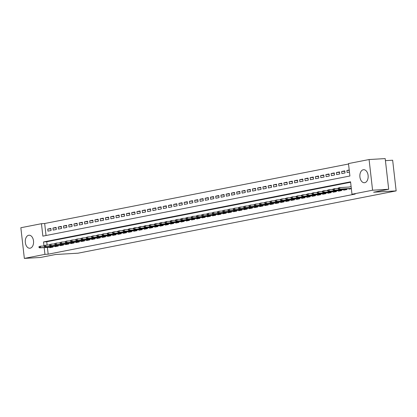 <?xml version="1.0" encoding="UTF-8"?>
<svg xmlns="http://www.w3.org/2000/svg" width="417" height="417" viewBox="0 0 417 417"><rect width="100%" height="100%" fill="white"/><g stroke="black" fill="none" stroke-linecap="round" stroke-linejoin="round"><path stroke-width="0.63" d="M364.75 182.677A6.526 4.149 86.6 0 1 364.395 182.724A6.526 4.149 86.6 0 1 359.892 176.735A6.526 4.149 86.6 0 1 363.275 169.745A6.526 4.149 86.6 0 1 363.629 169.698A6.526 4.149 86.6 0 1 368.133 175.687A6.526 4.149 86.6 0 1 364.75 182.677M30.16 248.204A6.526 4.149 86.6 0 1 29.805 248.245A6.526 4.149 86.6 0 1 25.301 242.256A6.526 4.149 86.6 0 1 28.684 235.266A6.526 4.149 86.6 0 1 29.039 235.224A6.526 4.149 86.6 0 1 33.542 241.214A6.526 4.149 86.6 0 1 30.16 248.204M385.428 160.644L392.652 160.222L396.15 190.897L78.094 253.187L55.539 254.511L40.454 257.466L24.348 258.41L20.85 227.734L41.45 223.7L42.868 236.137L349.905 176.005L348.487 163.568L369.087 159.534L372.584 190.215L351.984 194.249L350.567 181.812L43.53 241.938L43.988 245.983M348.534 164.001L44.671 223.507L41.45 223.7M372.584 190.215L388.691 189.266L385.193 158.59L369.087 159.534M348.956 188.687L349.008 189.125L351.349 188.666M343.707 189.714L343.759 190.157L346.908 189.537L346.824 188.812M338.463 190.741L338.51 191.184L341.659 190.564L341.575 189.839M333.214 191.768L333.261 192.211L336.41 191.596L336.331 190.866M327.965 192.8L328.012 193.238L331.161 192.623L331.082 191.893M322.716 193.827L322.763 194.265L325.917 193.65L325.833 192.925M317.467 194.854L317.519 195.292L320.668 194.676L320.584 193.952M312.218 195.881L312.27 196.324L315.419 195.703L315.335 194.979M306.969 196.907L307.021 197.35L310.17 196.735L310.086 196.006M301.72 197.939L301.772 198.377L304.921 197.762L304.837 197.032M296.471 198.966L296.523 199.404L299.672 198.789L299.588 198.065M291.222 199.993L291.274 200.431L294.423 199.816L294.339 199.091M285.973 201.02L286.026 201.463L289.174 200.843L289.09 200.118M280.73 202.047L280.777 202.49L283.925 201.87L283.841 201.145M275.481 203.074L275.528 203.517L278.676 202.902L278.598 202.172M270.232 204.106L270.279 204.544L273.432 203.929L273.349 203.199M264.983 205.133L265.03 205.571L268.183 204.956L268.1 204.231M259.734 206.16L259.786 206.597L262.934 205.982L262.851 205.258M254.485 207.186L254.537 207.63L257.685 207.009L257.602 206.285M249.236 208.213L249.288 208.656L252.436 208.041L252.353 207.312M243.987 209.245L244.039 209.683L247.187 209.068L247.104 208.338M238.738 210.272L238.79 210.71L241.938 210.095L241.855 209.37M233.489 211.299L233.541 211.737L236.689 211.122L236.606 210.397M228.245 212.326L228.292 212.769L231.44 212.149L231.357 211.424M222.996 213.353L223.043 213.796L226.191 213.176L226.113 212.451M217.747 214.385L217.794 214.823L220.942 214.208L220.864 213.478M212.498 215.412L212.545 215.85L215.698 215.235L215.615 214.51M207.249 216.439L207.301 216.876L210.449 216.261L210.366 215.537M202 217.465L202.052 217.909L205.2 217.288L205.117 216.564M196.751 218.492L196.803 218.935L199.952 218.315L199.868 217.591M191.502 219.519L191.554 219.962L194.703 219.347L194.619 218.617M186.253 220.551L186.305 220.989L189.454 220.374L189.37 219.644M181.004 221.578L181.056 222.016L184.205 221.401L184.121 220.676M175.755 222.605L175.807 223.043L178.956 222.428L178.872 221.703M170.511 223.632L170.558 224.075L173.707 223.455L173.623 222.73M165.262 224.659L165.309 225.102L168.458 224.487L168.379 223.757M160.013 225.691L160.06 226.129L163.214 225.514L163.13 224.784M154.764 226.718L154.811 227.156L157.965 226.54L157.881 225.816M149.515 227.745L149.567 228.182L152.716 227.567L152.632 226.843M144.266 228.771L144.318 229.214L147.467 228.594L147.383 227.87M139.017 229.798L139.07 230.241L142.218 229.621L142.134 228.897M133.768 230.83L133.821 231.268L136.969 230.653L136.885 229.923M128.519 231.857L128.572 232.295L131.72 231.68L131.636 230.955M123.27 232.884L123.323 233.322L126.471 232.707L126.387 231.982M118.027 233.911L118.074 234.354L121.222 233.734L121.139 233.009M112.778 234.938L112.825 235.381L115.973 234.761L115.895 234.036M107.529 235.965L107.576 236.408L110.724 235.793L110.646 235.063M102.28 236.997L102.327 237.435L105.48 236.82L105.397 236.09M97.031 238.024L97.083 238.461L100.231 237.846L100.148 237.122M91.782 239.05L91.834 239.488L94.982 238.873L94.899 238.149M86.533 240.077L86.585 240.52L89.733 239.9L89.65 239.176M81.284 241.104L81.336 241.547L84.484 240.932L84.401 240.202M76.035 242.136L76.087 242.574L79.235 241.959L79.152 241.229M70.786 243.163L70.838 243.601L73.986 242.986L73.903 242.261M65.537 244.19L65.589 244.628L68.737 244.013L68.654 243.288M60.293 245.217L60.34 245.66L63.488 245.04L63.405 244.315M55.044 246.244L55.091 246.687L58.239 246.066L58.161 245.342M50.916 228.87L47.72 229.058L50.869 228.443L51.103 230.512L47.955 231.133L47.72 229.058M56.165 227.844L52.969 228.031L56.118 227.411L56.352 229.486L53.204 230.101L52.969 228.031M61.414 226.812L58.213 227.004L61.367 226.384L61.601 228.459L58.453 229.074L58.213 227.004M66.663 225.785L63.462 225.972L66.611 225.357L66.85 227.432L63.702 228.047L63.462 225.972M71.912 224.758L68.711 224.945L71.86 224.33L72.099 226.405L68.951 227.02L68.711 224.945M77.161 223.731L73.96 223.919L77.109 223.303L77.348 225.373L74.195 225.993L73.96 223.919M82.41 222.704L79.209 222.892L82.358 222.271L82.592 224.346L79.444 224.961L79.209 222.892M87.653 221.677L84.458 221.865L87.606 221.245L87.841 223.319L84.693 223.934L84.458 221.865M92.902 220.645L89.707 220.833L92.855 220.218L93.09 222.292L89.942 222.907L89.707 220.833M98.151 219.618L94.956 219.806L98.104 219.191L98.339 221.265L95.191 221.88L94.956 219.806M103.4 218.591L100.205 218.779L103.353 218.164L103.588 220.233L100.44 220.854L100.205 218.779M108.649 217.565L105.454 217.752L108.602 217.137L108.837 219.206L105.689 219.827L105.454 217.752M113.898 216.538L110.698 216.725L113.851 216.105L114.086 218.18L110.938 218.795L110.698 216.725M119.147 215.506L115.947 215.693L119.1 215.078L119.335 217.153L116.187 217.768L115.947 215.693M124.396 214.479L121.196 214.666L124.344 214.051L124.584 216.126L121.436 216.741L121.196 214.666M129.645 213.452L126.445 213.64L129.593 213.024L129.833 215.094L126.679 215.714L126.445 213.64M134.894 212.425L131.694 212.613L134.842 211.998L135.082 214.067L131.928 214.687L131.694 212.613M140.143 211.398L136.943 211.586L140.091 210.966L140.326 213.04L137.177 213.655L136.943 211.586M145.387 210.371L142.192 210.559L145.34 209.939L145.575 212.013L142.426 212.628L142.192 210.559M150.636 209.339L147.441 209.527L150.589 208.912L150.824 210.986L147.675 211.601L147.441 209.527M155.885 208.312L152.69 208.5L155.838 207.885L156.073 209.959L152.924 210.575L152.69 208.5M161.134 207.285L157.939 207.473L161.087 206.858L161.322 208.927L158.173 209.548L157.939 207.473M166.383 206.259L163.188 206.446L166.336 205.826L166.571 207.901L163.422 208.516L163.188 206.446M171.632 205.232L168.432 205.419L171.585 204.799L171.82 206.874L168.671 207.489L168.432 205.419M176.881 204.2L173.68 204.387L176.829 203.772L177.069 205.847L173.92 206.462L173.68 204.387M182.13 203.173L178.929 203.36L182.078 202.745L182.318 204.82L179.169 205.435L178.929 203.36M187.379 202.146L184.178 202.334L187.327 201.719L187.567 203.788L184.413 204.408L184.178 202.334M192.628 201.119L189.427 201.307L192.576 200.692L192.81 202.761L189.662 203.381L189.427 201.307M197.872 200.092L194.676 200.28L197.825 199.66L198.059 201.734L194.911 202.349L194.676 200.28M203.121 199.06L199.925 199.248L203.074 198.633L203.308 200.707L200.16 201.322L199.925 199.248M208.37 198.033L205.174 198.221L208.323 197.606L208.557 199.68L205.409 200.296L205.174 198.221M213.619 197.006L210.423 197.194L213.572 196.579L213.806 198.648L210.658 199.269L210.423 197.194M218.868 195.98L215.672 196.167L218.821 195.552L219.055 197.622L215.907 198.242L215.672 196.167M224.117 194.953L220.916 195.14L224.07 194.52L224.304 196.595L221.156 197.21L220.916 195.14M229.366 193.926L226.165 194.113L229.319 193.493L229.553 195.568L226.405 196.183L226.165 194.113M234.615 192.894L231.414 193.081L234.562 192.466L234.802 194.541L231.654 195.156L231.414 193.081M239.864 191.867L236.663 192.055L239.811 191.439L240.051 193.514L236.898 194.129L236.663 192.055M245.113 190.84L241.912 191.028L245.06 190.413L245.3 192.482L242.147 193.102L241.912 191.028M250.362 189.813L247.161 190.001L250.309 189.381L250.544 191.455L247.396 192.07L247.161 190.001M255.605 188.786L252.41 188.974L255.558 188.354L255.793 190.428L252.645 191.043L252.41 188.974M260.854 187.754L257.659 187.942L260.807 187.327L261.042 189.401L257.894 190.016L257.659 187.942M266.103 186.727L262.908 186.915L266.056 186.3L266.291 188.375L263.143 188.99L262.908 186.915M271.352 185.701L268.157 185.888L271.305 185.273L271.54 187.342L268.392 187.963L268.157 185.888M276.601 184.674L273.406 184.861L276.554 184.246L276.789 186.316L273.641 186.936L273.406 184.861M281.85 183.647L278.65 183.834L281.803 183.214L282.038 185.289L278.89 185.904L278.65 183.834M287.099 182.615L283.899 182.808L287.047 182.187L287.287 184.262L284.139 184.877L283.899 182.808M292.348 181.588L289.148 181.776L292.296 181.16L292.536 183.235L289.388 183.85L289.148 181.776M297.597 180.561L294.397 180.749L297.545 180.134L297.785 182.203L294.631 182.823L294.397 180.749M302.846 179.534L299.646 179.722L302.794 179.107L303.029 181.176L299.88 181.796L299.646 179.722M308.09 178.507L304.895 178.695L308.043 178.075L308.278 180.149L305.129 180.764L304.895 178.695M313.339 177.48L310.144 177.668L313.292 177.048L313.527 179.122L310.378 179.737L310.144 177.668M318.588 176.448L315.393 176.636L318.541 176.021L318.776 178.095L315.627 178.711L315.393 176.636M323.837 175.421L320.642 175.609L323.79 174.994L324.025 177.069L320.876 177.684L320.642 175.609M329.086 174.395L325.891 174.582L329.039 173.967L329.274 176.037L326.125 176.657L325.891 174.582M334.335 173.368L331.134 173.555L334.288 172.94L334.523 175.01L331.374 175.625L331.134 173.555M339.584 172.341L336.383 172.529L339.537 171.908L339.772 173.983L336.623 174.598L336.383 172.529M344.833 171.309L341.632 171.496L344.781 170.881L345.021 172.956L341.872 173.571L341.632 171.496M44.671 223.507L46.042 235.516M349.222 170.011L346.881 170.47L347.116 172.544L349.456 172.085M47.397 247.417L48.169 254.188L355.206 194.061L351.984 194.249M350.614 182.245L46.751 241.751L47.131 245.076M49.795 247.271L49.842 247.714L52.995 247.099L52.912 246.369M348.774 187.066L351.109 186.597M388.691 189.266L373.601 192.221L396.15 190.897M48.169 254.188L44.947 254.375L24.348 258.41M44.176 247.604L44.947 254.375M46.751 241.751L43.53 241.938M349.258 170.329L346.881 170.47M338.109 188.124L338.203 188.953L338.724 188.854L338.63 188.025L338.109 188.124L339.641 187.603L348.774 187.056M38.943 246.713L39.036 247.542L39.563 247.437L39.469 246.609L38.943 246.713L40.475 246.186L40.647 247.682L52.975 246.958M39.469 246.609L40.475 246.186L44.223 245.967M39.563 247.437L40.647 247.682L39.704 247.865L52.99 247.083M39.036 247.542L39.704 247.865M44.192 245.686L44.285 246.515L44.812 246.411L44.718 245.582L44.192 245.686L45.724 245.16L45.896 246.655L58.224 245.931M44.718 245.582L45.724 245.16L49.472 244.941M44.812 246.411L45.896 246.655L44.953 246.838L58.239 246.056M44.285 246.515L44.953 246.838M49.441 244.659L49.534 245.488L50.061 245.384L49.967 244.555L49.441 244.659L50.973 244.133L51.145 245.623L63.473 244.899M49.967 244.555L50.973 244.133L54.721 243.914M50.061 245.384L51.145 245.623L50.202 245.811L63.488 245.029M49.534 245.488L50.202 245.811M54.69 243.632L54.783 244.461L55.31 244.357L55.211 243.528L54.69 243.632L56.222 243.106L56.394 244.597L68.722 243.872M55.211 243.528L56.222 243.106L59.97 242.887M55.31 244.357L56.394 244.597L55.451 244.784L68.737 244.002M54.783 244.461L55.451 244.784M59.939 242.6L60.032 243.429L60.554 243.33L60.46 242.501L59.939 242.6L61.471 242.079L61.643 243.57L73.971 242.845M60.46 242.501L61.471 242.079L65.219 241.855M60.554 243.33L61.643 243.57L60.694 243.752L73.986 242.975M60.032 243.429L60.694 243.752M65.188 241.573L65.281 242.402L65.803 242.298L65.709 241.469L65.188 241.573L66.72 241.047L66.892 242.543L79.22 241.818M65.709 241.469L66.72 241.047L70.468 240.828M65.803 242.298L66.892 242.543L65.943 242.725L79.235 241.949M65.281 242.402L65.943 242.725M70.431 240.546L70.53 241.375L71.052 241.271L70.958 240.442L70.431 240.546L71.969 240.02L72.136 241.516L84.469 240.791M70.958 240.442L71.969 240.02L75.717 239.801M71.052 241.271L72.136 241.516L71.192 241.698L84.484 240.917M70.53 241.375L71.192 241.698M75.68 239.52L75.779 240.348L76.301 240.244L76.207 239.415L75.68 239.52L77.218 238.993L77.385 240.484L89.718 239.759M76.207 239.415L77.218 238.993L80.961 238.774M76.301 240.244L77.385 240.484L76.441 240.672L89.733 239.89M75.779 240.348L76.441 240.672M80.929 238.493L81.023 239.322L81.55 239.217L81.456 238.388L80.929 238.493L82.467 237.966L82.634 239.457L94.967 238.732M81.456 238.388L82.467 237.966L86.21 237.747M81.55 239.217L82.634 239.457L81.69 239.645L94.982 238.863M81.023 239.322L81.69 239.645M86.178 237.461L86.272 238.289L86.799 238.19L86.705 237.362L86.178 237.461L87.716 236.939L87.883 238.43L100.216 237.706M86.705 237.362L87.716 236.939L91.459 236.715M86.799 238.19L87.883 238.43L86.939 238.618L100.226 237.836M86.272 238.289L86.939 238.618M91.427 236.434L91.521 237.263L92.048 237.164L91.954 236.33L91.427 236.434L92.96 235.913L93.132 237.403L105.465 236.679M91.954 236.33L92.96 235.913L96.708 235.688M92.048 237.164L93.132 237.403L92.188 237.586L105.475 236.809M91.521 237.263L92.188 237.586M96.676 235.407L96.77 236.236L97.297 236.131L97.203 235.303L96.676 235.407L98.209 234.88L98.381 236.376L110.708 235.652M97.203 235.303L98.209 234.88L101.956 234.662M97.297 236.131L98.381 236.376L97.437 236.559L110.724 235.777M96.77 236.236L97.437 236.559M101.925 234.38L102.019 235.209L102.546 235.105L102.452 234.276L101.925 234.38L103.458 233.854L103.63 235.344L115.957 234.625M102.452 234.276L103.458 233.854L107.205 233.635M102.546 235.105L103.63 235.344L102.686 235.532L115.973 234.75M102.019 235.209L102.686 235.532M107.174 233.353L107.268 234.182L107.794 234.078L107.695 233.249L107.174 233.353L108.707 232.827L108.879 234.318L121.206 233.593M107.695 233.249L108.707 232.827L112.454 232.608M107.794 234.078L108.879 234.318L107.935 234.505L121.222 233.723M107.268 234.182L107.935 234.505M112.423 232.321L112.517 233.155L113.043 233.051L112.944 232.222L112.423 232.321L113.956 231.8L114.128 233.291L126.455 232.566M112.944 232.222L113.956 231.8L117.703 231.581M113.043 233.051L114.128 233.291L113.179 233.478L126.471 232.696M112.517 233.155L113.179 233.478M117.672 231.294L117.766 232.123L118.287 232.024L118.193 231.195L117.672 231.294L119.205 230.773L119.377 232.264L131.704 231.539M118.193 231.195L119.205 230.773L122.952 230.549M118.287 232.024L119.377 232.264L118.428 232.446L131.72 231.67M117.766 232.123L118.428 232.446M122.921 230.267L123.015 231.096L123.536 230.992L123.442 230.163L122.921 230.267L124.454 229.741L124.626 231.237L136.953 230.512M123.442 230.163L124.454 229.741L128.201 229.522M123.536 230.992L124.626 231.237L123.677 231.419L136.969 230.637M123.015 231.096L123.677 231.419M128.165 229.241L128.264 230.069L128.785 229.965L128.691 229.136L128.165 229.241L129.703 228.714L129.869 230.21L142.202 229.486M128.691 229.136L129.703 228.714L133.45 228.495M128.785 229.965L129.869 230.21L128.926 230.392L142.218 229.611M128.264 230.069L128.926 230.392M133.414 228.214L133.508 229.042L134.034 228.938L133.94 228.109L133.414 228.214L134.952 227.687L135.118 229.178L147.451 228.453M133.94 228.109L134.952 227.687L138.694 227.468M134.034 228.938L135.118 229.178L134.175 229.366L147.467 228.584M133.508 229.042L134.175 229.366M138.663 227.187L138.757 228.016L139.283 227.911L139.189 227.083L138.663 227.187L140.201 226.66L140.367 228.151L152.7 227.427M139.189 227.083L140.201 226.66L143.943 226.441M139.283 227.911L140.367 228.151L139.424 228.339L152.711 227.557M138.757 228.016L139.424 228.339M143.912 226.155L144.006 226.984L144.532 226.884L144.438 226.056L143.912 226.155L145.45 225.633L145.616 227.124L157.949 226.4M144.438 226.056L145.45 225.633L149.192 225.409M144.532 226.884L145.616 227.124L144.673 227.307L157.96 226.53M144.006 226.984L144.673 227.307M149.161 225.128L149.255 225.957L149.781 225.852L149.687 225.024L149.161 225.128L150.693 224.601L150.865 226.097L163.193 225.373M149.687 225.024L150.693 224.601L154.441 224.382M149.781 225.852L150.865 226.097L149.922 226.28L163.209 225.503M149.255 225.957L149.922 226.28M154.41 224.101L154.504 224.93L155.03 224.826L154.936 223.997L154.41 224.101L155.942 223.575L156.114 225.071L168.442 224.346M154.936 223.997L155.942 223.575L159.69 223.356M155.03 224.826L156.114 225.071L155.171 225.253L168.458 224.471M154.504 224.93L155.171 225.253M159.659 223.074L159.753 223.903L160.279 223.799L160.185 222.97L159.659 223.074L161.191 222.548L161.363 224.038L173.691 223.314M160.185 222.97L161.191 222.548L164.939 222.329M160.279 223.799L161.363 224.038L160.42 224.226L173.707 223.444M159.753 223.903L160.42 224.226M164.908 222.047L165.002 222.876L165.528 222.772L165.429 221.943L164.908 222.047L166.44 221.521L166.612 223.012L178.94 222.287M165.429 221.943L166.44 221.521L170.188 221.302M165.528 222.772L166.612 223.012L165.669 223.199L178.956 222.417M165.002 222.876L165.669 223.199M170.157 221.015L170.251 221.844L170.772 221.745L170.678 220.916L170.157 221.015L171.689 220.494L171.861 221.985L184.189 221.26M170.678 220.916L171.689 220.494L175.437 220.275M170.772 221.745L171.861 221.985L170.913 222.172L184.205 221.391M170.251 221.844L170.913 222.172M175.406 219.988L175.5 220.817L176.021 220.718L175.927 219.884L175.406 219.988L176.938 219.467L177.11 220.958L189.438 220.233M175.927 219.884L176.938 219.467L180.686 219.243M176.021 220.718L177.11 220.958L176.162 221.14L189.454 220.364M175.5 220.817L176.162 221.14M180.65 218.961L180.749 219.79L181.27 219.686L181.176 218.857L180.65 218.961L182.187 218.435L182.354 219.931L194.687 219.206M181.176 218.857L182.187 218.435L185.935 218.216M181.27 219.686L182.354 219.931L181.411 220.113L194.703 219.332M180.749 219.79L181.411 220.113M185.899 217.935L185.998 218.763L186.519 218.659L186.425 217.83L185.899 217.935L187.436 217.408L187.603 218.899L199.936 218.18M186.425 217.83L187.436 217.408L191.179 217.189M186.519 218.659L187.603 218.899L186.66 219.087L199.952 218.305M185.998 218.763L186.66 219.087M191.148 216.908L191.241 217.737L191.768 217.632L191.674 216.804L191.148 216.908L192.685 216.381L192.852 217.872L205.185 217.148M191.674 216.804L192.685 216.381L196.428 216.162M191.768 217.632L192.852 217.872L191.909 218.06L205.2 217.278M191.241 217.737L191.909 218.06M196.397 215.876L196.49 216.71L197.017 216.605L196.923 215.777L196.397 215.876L197.934 215.354L198.101 216.845L210.434 216.121M196.923 215.777L197.934 215.354L201.677 215.136M197.017 216.605L198.101 216.845L197.158 217.033L210.444 216.251M196.49 216.71L197.158 217.033M201.646 214.849L201.739 215.678L202.266 215.579L202.172 214.75L201.646 214.849L203.178 214.328L203.35 215.818L215.683 215.094M202.172 214.75L203.178 214.328L206.926 214.103M202.266 215.579L203.35 215.818L202.407 216.001L215.693 215.224M201.739 215.678L202.407 216.001M206.895 213.822L206.988 214.651L207.515 214.547L207.421 213.718L206.895 213.822L208.427 213.296L208.599 214.791L220.927 214.067M207.421 213.718L208.427 213.296L212.175 213.077M207.515 214.547L208.599 214.791L207.656 214.974L220.942 214.192M206.988 214.651L207.656 214.974M212.144 212.795L212.237 213.624L212.764 213.52L212.67 212.691L212.144 212.795L213.676 212.269L213.848 213.765L226.176 213.04M212.67 212.691L213.676 212.269L217.424 212.05M212.764 213.52L213.848 213.765L212.905 213.947L226.191 213.165M212.237 213.624L212.905 213.947M217.393 211.768L217.486 212.597L218.013 212.493L217.914 211.664L217.393 211.768L218.925 211.242L219.097 212.733L231.425 212.008M217.914 211.664L218.925 211.242L222.673 211.023M218.013 212.493L219.097 212.733L218.154 212.92L231.44 212.138M217.486 212.597L218.154 212.92M222.642 210.741L222.735 211.57L223.262 211.466L223.163 210.637L222.642 210.741L224.174 210.215L224.346 211.706L236.674 210.981M223.163 210.637L224.174 210.215L227.922 209.996M223.262 211.466L224.346 211.706L223.397 211.893L236.689 211.111M222.735 211.57L223.397 211.893M227.891 209.709L227.984 210.538L228.506 210.439L228.412 209.61L227.891 209.709L229.423 209.188L229.595 210.679L241.923 209.954M228.412 209.61L229.423 209.188L233.171 208.964M228.506 210.439L229.595 210.679L228.646 210.861L241.938 210.085M227.984 210.538L228.646 210.861M233.139 208.682L233.233 209.511L233.755 209.412L233.661 208.578L233.139 208.682L234.672 208.156L234.844 209.652L247.172 208.927M233.661 208.578L234.672 208.156L238.42 207.937M233.755 209.412L234.844 209.652L233.895 209.834L247.187 209.058M233.233 209.511L233.895 209.834M238.383 207.656L238.482 208.484L239.004 208.38L238.91 207.551L238.383 207.656L239.921 207.129L240.088 208.625L252.421 207.901M238.91 207.551L239.921 207.129L243.669 206.91M239.004 208.38L240.088 208.625L239.144 208.808L252.436 208.026M238.482 208.484L239.144 208.808M243.632 206.629L243.726 207.458L244.253 207.353L244.159 206.524L243.632 206.629L245.17 206.102L245.337 207.593L257.67 206.868M244.159 206.524L245.17 206.102L248.913 205.883M244.253 207.353L245.337 207.593L244.393 207.781L257.685 206.999M243.726 207.458L244.393 207.781M248.881 205.602L248.975 206.431L249.502 206.326L249.408 205.498L248.881 205.602L250.419 205.075L250.586 206.566L262.918 205.842M249.408 205.498L250.419 205.075L254.162 204.856M249.502 206.326L250.586 206.566L249.642 206.754L262.929 205.972M248.975 206.431L249.642 206.754M254.13 204.57L254.224 205.399L254.751 205.3L254.657 204.471L254.13 204.57L255.668 204.049L255.835 205.539L268.167 204.815M254.657 204.471L255.668 204.049L259.41 203.83M254.751 205.3L255.835 205.539L254.891 205.727L268.178 204.945M254.224 205.399L254.891 205.727M259.379 203.543L259.473 204.372L260 204.273L259.906 203.444L259.379 203.543L260.912 203.022L261.084 204.512L273.411 203.788M259.906 203.444L260.912 203.022L264.659 202.798M260 204.273L261.084 204.512L260.14 204.695L273.427 203.918M259.473 204.372L260.14 204.695M264.628 202.516L264.722 203.345L265.248 203.241L265.155 202.412L264.628 202.516L266.161 201.99L266.333 203.486L278.66 202.761M265.155 202.412L266.161 201.99L269.908 201.771M265.248 203.241L266.333 203.486L265.389 203.668L278.676 202.886M264.722 203.345L265.389 203.668M269.877 201.489L269.971 202.318L270.497 202.214L270.404 201.385L269.877 201.489L271.41 200.963L271.582 202.459L283.909 201.734M270.404 201.385L271.41 200.963L275.157 200.744M270.497 202.214L271.582 202.459L270.638 202.641L283.925 201.859M269.971 202.318L270.638 202.641M275.126 200.462L275.22 201.291L275.746 201.187L275.647 200.358L275.126 200.462L276.659 199.936L276.831 201.427L289.158 200.702M275.647 200.358L276.659 199.936L280.406 199.717M275.746 201.187L276.831 201.427L275.887 201.614L289.174 200.832M275.22 201.291L275.887 201.614M280.375 199.43L280.469 200.264L280.99 200.16L280.896 199.331L280.375 199.43L281.908 198.909L282.08 200.4L294.407 199.675M280.896 199.331L281.908 198.909L285.655 198.69M280.99 200.16L282.08 200.4L281.131 200.587L294.423 199.806M280.469 200.264L281.131 200.587M285.624 198.403L285.718 199.232L286.239 199.133L286.145 198.304L285.624 198.403L287.157 197.882L287.329 199.373L299.656 198.648M286.145 198.304L287.157 197.882L290.904 197.658M286.239 199.133L287.329 199.373L286.38 199.555L299.672 198.779M285.718 199.232L286.38 199.555M290.868 197.377L290.967 198.205L291.488 198.101L291.394 197.272L290.868 197.377L292.406 196.85L292.572 198.346L304.905 197.622M291.394 197.272L292.406 196.85L296.153 196.631M291.488 198.101L292.572 198.346L291.629 198.528L304.921 197.747M290.967 198.205L291.629 198.528M296.117 196.35L296.216 197.178L296.737 197.074L296.643 196.245L296.117 196.35L297.655 195.823L297.821 197.319L310.154 196.595M296.643 196.245L297.655 195.823L301.397 195.604M296.737 197.074L297.821 197.319L296.878 197.502L310.17 196.72M296.216 197.178L296.878 197.502M301.366 195.323L301.46 196.152L301.986 196.047L301.892 195.219L301.366 195.323L302.904 194.796L303.07 196.287L315.403 195.563M301.892 195.219L302.904 194.796L306.646 194.577M301.986 196.047L303.07 196.287L302.127 196.475L315.419 195.693M301.46 196.152L302.127 196.475M306.615 194.296L306.709 195.125L307.235 195.02L307.141 194.192L306.615 194.296L308.153 193.769L308.319 195.26L320.652 194.536M307.141 194.192L308.153 193.769L311.895 193.551M307.235 195.02L308.319 195.26L307.376 195.448L320.663 194.666M306.709 195.125L307.376 195.448M311.864 193.264L311.958 194.093L312.484 193.994L312.39 193.165L311.864 193.264L313.396 192.743L313.568 194.233L325.901 193.509M312.39 193.165L313.396 192.743L317.144 192.518M312.484 193.994L313.568 194.233L312.625 194.421L325.912 193.639M311.958 194.093L312.625 194.421M317.113 192.237L317.207 193.066L317.733 192.967L317.639 192.133L317.113 192.237L318.645 191.716L318.817 193.207L331.145 192.482M317.639 192.133L318.645 191.716L322.393 191.492M317.733 192.967L318.817 193.207L317.874 193.389L331.161 192.612M317.207 193.066L317.874 193.389M322.362 191.21L322.456 192.039L322.982 191.935L322.888 191.106L322.362 191.21L323.894 190.684L324.066 192.18L336.394 191.455M322.888 191.106L323.894 190.684L327.642 190.465M322.982 191.935L324.066 192.18L323.123 192.362L336.41 191.58M322.456 192.039L323.123 192.362M327.611 190.183L327.705 191.012L328.231 190.908L328.132 190.079L327.611 190.183L329.143 189.657L329.315 191.148L341.643 190.428M328.132 190.079L329.143 189.657L332.891 189.438M328.231 190.908L329.315 191.148L328.372 191.335L341.659 190.553M327.705 191.012L328.372 191.335M332.86 189.156L332.954 189.985L333.48 189.881L333.381 189.052L332.86 189.156L334.392 188.63L334.564 190.121L346.892 189.396M333.381 189.052L334.392 188.63L338.14 188.411M333.48 189.881L334.564 190.121L333.616 190.308L346.908 189.526M332.954 189.985L333.616 190.308M338.63 188.025L339.641 187.603L339.813 189.094L351.317 188.416M338.724 188.854L339.813 189.094L338.865 189.282L351.333 188.547M338.203 188.953L338.865 189.282"/></g></svg>
